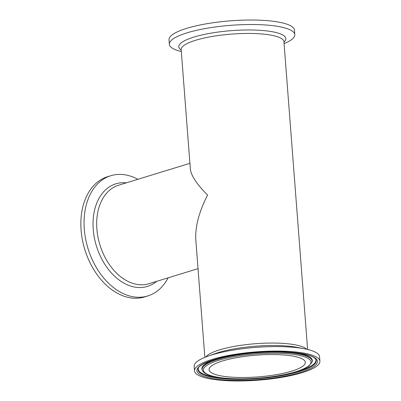 <?xml version="1.0" encoding="UTF-8"?>
<svg xmlns="http://www.w3.org/2000/svg" width="401" height="401" viewBox="0 0 401 401"><rect width="100%" height="100%" fill="white"/><g stroke="black" fill="none" stroke-linecap="round" stroke-linejoin="round"><path stroke-width="0.6" d="M168.104 277.833A62.892 43.213 -107.1 0 1 147.753 295.958A62.892 43.213 -107.1 0 1 84.305 229.202A62.892 43.213 -107.1 0 1 110.856 175.708A62.892 43.213 -107.1 0 1 137.874 179.302M307.607 349.466L283.933 41.734A51.528 11.634 -4.4 0 0 251.452 33.463A51.528 11.634 -4.4 0 0 195.683 40.255A51.528 11.634 -4.4 0 0 181.172 49.644L190.355 168.971C191.102 175.638 196.846 184.335 207.593 195.066C198.966 211.893 195.041 226.851 195.818 239.938L204.851 357.371M147.753 295.958L144.54 296.946A62.892 43.213 -107.1 0 1 81.092 230.189A62.892 43.213 -107.1 0 1 107.643 176.696L110.856 175.708M319.908 361.201L319.562 356.71A62.892 14.195 175.6 0 0 304.519 348.805A62.892 14.195 175.6 0 0 207.803 356.243A62.892 14.195 175.6 0 0 194.149 366.359L194.495 370.855A62.892 14.195 175.6 0 0 234.134 380.95A62.892 14.195 175.6 0 0 302.199 372.659A62.892 14.195 175.6 0 0 319.908 361.201A62.892 14.195 175.6 0 0 256.114 351.872A62.892 14.195 175.6 0 0 194.495 370.855M222.655 360.935A48.285 10.897 175.6 0 0 209.056 369.732A48.285 10.897 175.6 0 0 258.038 376.895A48.285 10.897 175.6 0 0 305.341 362.324A48.285 10.897 175.6 0 0 274.911 354.569A48.285 10.897 175.6 0 0 222.655 360.935M181.317 51.534A62.892 14.195 -4.4 0 1 169.367 44.29A62.892 14.195 -4.4 0 1 187.077 32.832A62.892 14.195 -4.4 0 1 255.136 24.541A62.892 14.195 -4.4 0 1 294.78 34.641A62.892 14.195 -4.4 0 1 284.078 43.629M169.367 44.29L169.021 39.799A62.892 14.195 -4.4 0 1 186.731 28.341A62.892 14.195 -4.4 0 1 254.79 20.05A62.892 14.195 -4.4 0 1 294.434 30.145L294.78 34.641M126.365 182.836A53.664 36.872 72.9 0 0 93.238 229.457A53.664 36.872 72.9 0 0 135.648 287.246A53.664 36.872 72.9 0 0 156.596 281.362M198.024 268.65L148.871 283.733A51.528 35.408 -107.1 0 1 137.608 284.52A51.528 35.408 -107.1 0 1 97.949 236.976A51.528 35.408 -107.1 0 1 118.641 185.202L189.924 163.332M306.675 349.251A51.528 11.634 175.6 0 0 292.169 344.329A51.528 11.634 175.6 0 0 219.507 349.878A51.528 11.634 175.6 0 0 205.743 357.015M207.803 356.243L214.751 353.757A53.664 12.115 -4.4 0 1 293.883 346.835A53.664 12.115 -4.4 0 1 297.276 347.411L304.519 348.805M294.68 354.529A53.96 12.18 -4.4 0 1 271.893 376.704A53.96 12.18 -4.4 0 1 205.026 366.85A53.96 12.18 -4.4 0 1 294.68 354.529M295.452 353.507A55.158 12.451 175.6 0 0 232.821 355.837A55.158 12.451 175.6 0 0 202.51 370.689C206.264 378.093 233.547 380.439 262.008 377.877C276.094 376.524 287.958 374.303 297.602 371.221C302.65 369.577 306.444 367.802 308.981 365.902L311.963 362.268A55.158 12.451 175.6 0 0 295.452 353.507M290.981 352.273A55.418 12.511 -4.4 0 1 295.592 352.845A55.418 12.511 -4.4 0 1 312.178 361.652L311.963 362.268M202.51 370.689L202.204 370.118A55.418 12.511 -4.4 0 1 221.718 357.602M215.202 378.915A60.461 13.649 175.6 0 0 315.662 365.105A60.461 13.649 175.6 0 0 240.735 354.063A60.461 13.649 175.6 0 0 215.202 378.915M215.974 377.892A59.268 13.378 -4.4 0 1 198.234 368.474C197.021 366.444 212.049 358.158 233.933 355.141C251.507 352.278 268.71 351.206 285.542 351.923C294.139 352.354 301.166 353.276 306.625 354.685C310.615 355.752 313.351 356.935 314.835 358.233L315.848 359.421A59.268 13.378 -4.4 0 1 283.276 375.386A59.268 13.378 -4.4 0 1 215.974 377.892M315.687 359.161A59.002 13.318 -4.4 0 1 291.903 372.885M223.953 378.113A59.002 13.318 -4.4 0 1 216.109 377.231A59.002 13.318 -4.4 0 1 198.35 368.188M283.963 42.145A53.664 12.115 175.6 0 0 258.83 30.24A53.664 12.115 175.6 0 0 193.929 37.067A53.664 12.115 175.6 0 0 181.207 50.055"/></g></svg>
